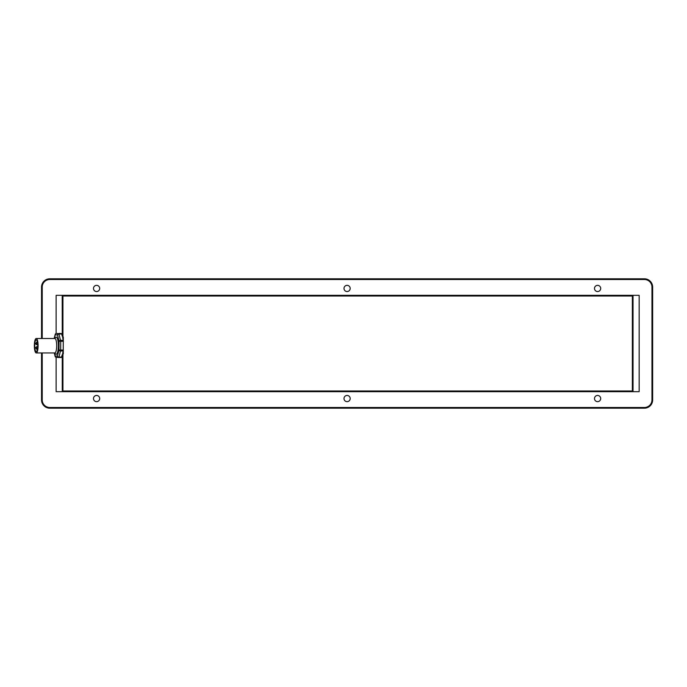 <?xml version="1.0" encoding="UTF-8"?>
<svg xmlns="http://www.w3.org/2000/svg" width="687" height="687" viewBox="0 0 687 687"><rect width="100%" height="100%" fill="white"/><g stroke="black" fill="none" stroke-linecap="round" stroke-linejoin="round"><path stroke-width="1.03" d="M41.538 352.946L41.538 399.928A8.261 8.261 0 0 0 49.79 408.19L644.389 408.19A8.261 8.261 0 0 0 652.65 399.928L652.65 287.072A8.261 8.261 0 0 0 644.389 278.81L49.79 278.81A8.261 8.261 0 0 0 41.538 287.072L41.538 338.493M639.159 391.676L633.079 391.676L632.366 390.989L62.929 390.989L62.216 391.676L56.128 391.676L639.159 391.676L639.159 295.324L633.079 295.324L639.159 295.324M56.128 295.324L62.216 295.324L56.128 295.324L56.128 333.487M56.128 357.3L56.128 391.676M93.492 288.446A3.1 3.1 0 0 1 96.592 285.345A3.1 3.1 0 0 1 99.692 288.446A3.1 3.1 0 0 1 96.592 291.546A3.1 3.1 0 0 1 93.492 288.446M93.492 398.554A3.1 3.1 0 0 1 96.592 395.454A3.1 3.1 0 0 1 99.692 398.554A3.1 3.1 0 0 1 96.592 401.655A3.1 3.1 0 0 1 93.492 398.554M594.495 398.554A3.1 3.1 0 0 1 597.596 395.454A3.1 3.1 0 0 1 600.696 398.554A3.1 3.1 0 0 1 597.596 401.655A3.1 3.1 0 0 1 594.495 398.554M594.495 288.446A3.1 3.1 0 0 1 597.596 285.345A3.1 3.1 0 0 1 600.696 288.446A3.1 3.1 0 0 1 597.596 291.546A3.1 3.1 0 0 1 594.495 288.446M343.998 288.446A3.1 3.1 0 0 1 347.09 285.345A3.1 3.1 0 0 1 350.19 288.446A3.1 3.1 0 0 1 347.09 291.546A3.1 3.1 0 0 1 343.998 288.446M343.998 398.554A3.1 3.1 0 0 1 347.09 395.454A3.1 3.1 0 0 1 350.19 398.554A3.1 3.1 0 0 1 347.09 401.655A3.1 3.1 0 0 1 343.998 398.554M62.929 336.913L62.929 296.011L632.366 296.011L633.079 295.324L62.216 295.324L62.268 336.226L63.298 337.008L62.611 337.515L63.281 340.305L60.628 340.305A1.374 0.927 166 0 0 59.039 341.259L60.722 341.259L58.799 333.581A1.374 1.331 93.8 0 0 57.468 334.955A1.374 0.927 -14 0 1 59.048 334.002L61.71 334.002L62.268 336.226M62.929 296.011L62.268 295.35M61.607 357.094L58.945 357.094L60.688 350.044L59.005 350.018A1.374 0.953 15 0 0 60.576 351.005L63.238 351.005L62.611 353.436L63.298 353.908L62.268 354.638L61.358 357.48L58.945 357.094A1.374 0.953 -165 0 1 57.373 356.106L55.106 355.96A1.374 0.927 166 0 0 55.097 356.287A1.374 0.927 166 0 0 55.226 356.544M55.355 334.165A1.374 0.953 15 0 0 55.2 334.809A1.374 1.331 -86.2 0 1 56.532 333.427L61.71 334.002M38.094 345.716A7.222 1.872 90 0 1 36.222 352.946A7.222 1.872 90 0 1 34.35 345.716A7.222 1.872 90 0 1 36.222 338.493A7.222 1.872 90 0 1 38.094 345.716M63.238 351.005L63.281 340.305M37.733 345.716A5.848 1.511 -90 0 0 36.222 339.867A5.848 1.511 -90 0 0 34.702 345.716A5.848 1.511 -90 0 0 36.222 351.564A5.848 1.511 -90 0 0 37.733 345.716M36.651 348.283L36.282 346.901M36.282 348.67L37.484 348M36.282 344.539L36.651 343.157M644.389 408.19L644.389 407.503L49.79 407.503L49.79 408.19M652.65 399.928L651.963 399.928A7.574 7.574 0 0 1 644.389 407.503M49.79 407.503A7.574 7.574 0 0 1 42.225 399.928L41.538 399.928M652.65 287.072L651.963 287.072L651.963 399.928M42.225 338.493L42.225 287.072L41.538 287.072M42.225 399.928L42.225 352.946M644.389 278.81L644.389 279.497A7.574 7.574 0 0 1 651.963 287.072M42.225 287.072A7.574 7.574 0 0 1 49.79 279.497L49.79 278.81M49.79 279.497L644.389 279.497M63.298 353.908L63.298 350.705M63.298 340.357L63.298 337.008M62.929 390.989L62.929 354.003M632.366 296.011L632.366 390.989M633.028 391.65L633.028 295.35M62.268 354.638L62.268 391.65M61.461 333.581L59.194 333.427M54.213 338.493L55.2 334.809L57.468 334.955L59.039 341.259L59.005 350.018L57.373 356.106A1.374 1.331 93.8 0 0 58.696 357.48L61.349 357.48M56.428 357.334A1.374 1.331 -86.2 0 1 55.106 355.96L54.35 352.946M54.96 352.955A8.605 2.224 -90 0 0 57.227 353.264A8.605 2.224 -90 0 0 58.386 345.716A8.605 2.224 -90 0 0 57.227 338.167A8.605 2.224 -90 0 0 54.96 338.485M55.106 338.571L54.831 338.493A7.222 1.872 90 0 1 56.703 345.716A7.222 1.872 90 0 1 54.831 352.946L55.106 352.869M63.341 350.044L60.688 350.044L60.722 341.284L63.384 341.284M56.523 333.427A1.374 1.374 0 0 0 55.2 334.449L54.118 338.493M54.831 338.493L36.222 338.493M54.831 352.946L36.222 352.946M54.256 352.946L55.097 356.287A1.374 1.374 0 0 0 56.343 357.326L58.61 357.48A1.374 1.374 0 0 0 58.696 357.48M37.708 346.746L36.42 346.746M35.475 347.734L36.557 346.901M36.428 348.678L35.475 347.828M37.313 349.777L36.402 348.927M36.402 342.504L37.313 341.654M37.484 343.44L36.402 342.598M37.708 344.685L36.42 344.685M35.475 343.612L36.428 342.761M36.557 344.539L35.475 343.698"/></g></svg>

